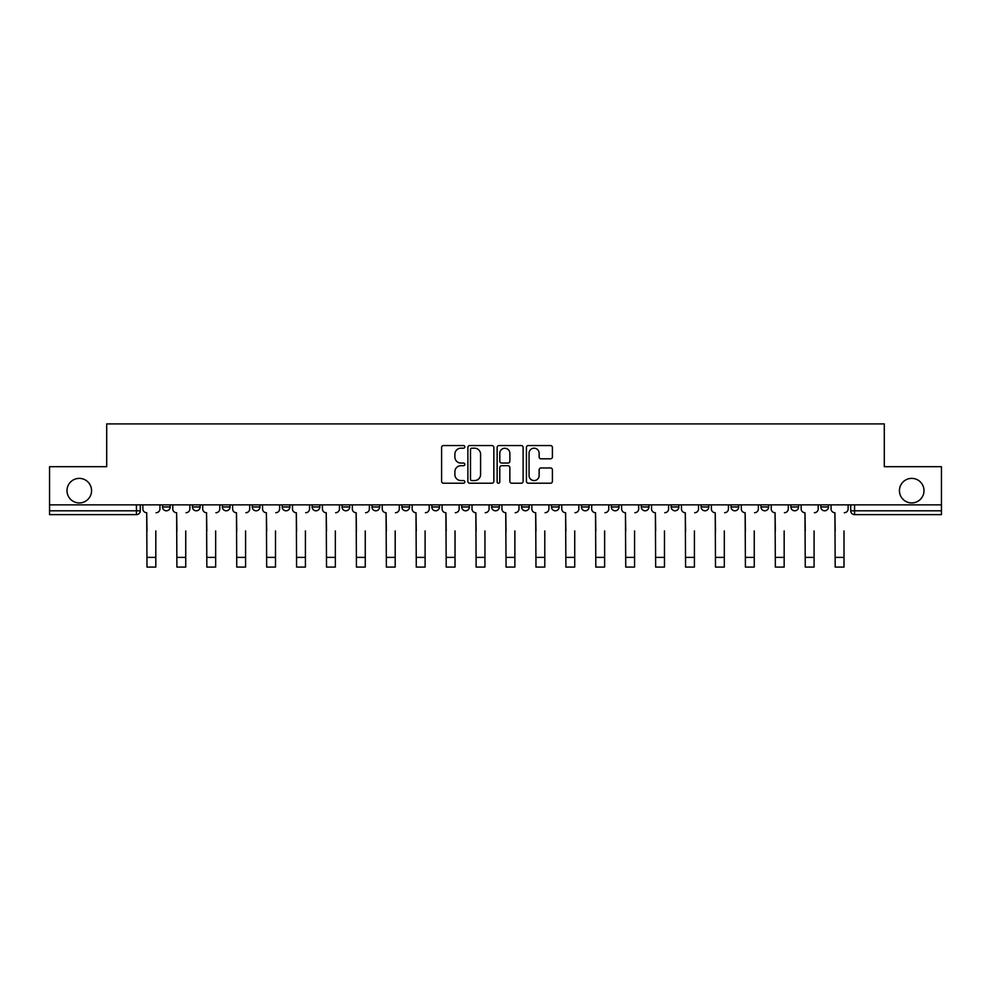 <?xml version="1.0" encoding="UTF-8"?>
<svg xmlns="http://www.w3.org/2000/svg" width="991" height="991" viewBox="0 0 991 991"><rect width="100%" height="100%" fill="white"/><g stroke="black" fill="none" stroke-linecap="round" stroke-linejoin="round"><path stroke-width="1.49" d="M464.816 446.867A1.313 1.313 0 0 0 463.491 445.554L443.485 445.554A1.883 1.883 0 0 0 441.602 447.436L441.602 481.329A1.883 1.883 0 0 0 443.485 483.212L463.491 483.212A1.313 1.313 0 0 0 464.816 481.886A1.313 1.313 0 0 0 463.491 480.573L460.902 480.573A6.02 6.02 0 0 1 454.881 474.54L454.881 471.716A6.02 6.02 0 0 1 460.902 465.696L463.491 465.696A1.313 1.313 0 0 0 464.816 464.383A1.313 1.313 0 0 0 463.491 463.057L460.902 463.057A6.02 6.02 0 0 1 454.881 457.037L454.881 454.212A6.02 6.02 0 0 1 460.902 448.192L463.491 448.192A1.313 1.313 0 0 0 464.816 446.867M899.444 490.656A12.276 12.276 0 0 0 911.72 502.933A12.276 12.276 0 0 0 923.996 490.656A12.276 12.276 0 0 0 911.72 478.38A12.276 12.276 0 0 0 899.444 490.656M67.004 490.656A12.276 12.276 0 0 0 79.28 502.933A12.276 12.276 0 0 0 91.556 490.656A12.276 12.276 0 0 0 79.28 478.38A12.276 12.276 0 0 0 67.004 490.656M760.964 506.958L760.964 504.853L760.964 506.958A3.84 3.84 0 0 0 764.792 510.799A3.84 3.84 0 0 1 760.964 506.958L768.632 506.958A3.84 3.84 0 0 1 764.792 510.799A3.84 3.84 0 0 0 768.632 506.958L768.632 504.853L768.632 506.958M491.66 504.853L491.66 506.958L499.34 506.958A3.84 3.84 0 0 1 495.5 510.799A3.84 3.84 0 0 1 491.66 506.958L491.66 504.853M401.9 504.853L401.9 506.958L409.568 506.958A3.84 3.84 0 0 1 405.74 510.799A3.84 3.84 0 0 1 401.9 506.958L401.9 504.853M342.056 504.853L342.056 506.958L349.724 506.958A3.84 3.84 0 0 1 345.896 510.799A3.84 3.84 0 0 1 342.056 506.958L342.056 504.853M312.128 504.853L312.128 506.958L319.808 506.958A3.84 3.84 0 0 1 315.968 510.799A3.84 3.84 0 0 1 312.128 506.958L312.128 504.853M252.284 504.853L252.284 506.958L259.964 506.958A3.84 3.84 0 0 1 256.124 510.799A3.84 3.84 0 0 1 252.284 506.958L252.284 504.853M550.525 458.821A1.883 1.883 0 0 0 552.408 456.938L552.408 447.436A1.883 1.883 0 0 0 550.525 445.554L528.302 445.554A1.883 1.883 0 0 0 526.419 447.436L526.419 481.329A1.883 1.883 0 0 0 528.302 483.212L550.525 483.212A1.883 1.883 0 0 0 552.408 481.329L552.408 469.833A1.883 1.883 0 0 0 550.525 467.963L541.012 467.963A1.883 1.883 0 0 0 539.129 469.833L539.129 475.531A5.042 5.042 0 0 1 534.099 480.573A5.042 5.042 0 0 1 529.058 475.531L529.058 453.221A5.042 5.042 0 0 1 534.099 448.192A5.042 5.042 0 0 1 539.129 453.221L539.129 456.938A1.883 1.883 0 0 0 541.012 458.821L550.525 458.821M49.55 504.853L49.55 466.687L106.706 466.687L106.706 423.913L884.294 423.913L884.294 466.687L941.45 466.687L941.45 504.853L49.55 504.853L49.55 510.799L140.276 510.799L140.276 504.853L140.276 510.799A3.84 3.84 0 0 1 136.436 514.639L49.55 514.639L49.55 510.799M493.852 447.436A1.883 1.883 0 0 0 491.97 445.554L469.759 445.554A1.883 1.883 0 0 0 467.876 447.436L467.876 481.329A1.883 1.883 0 0 0 469.759 483.212L491.97 483.212A1.883 1.883 0 0 0 493.852 481.329L493.852 447.436M499.03 445.554L521.241 445.554A1.883 1.883 0 0 1 523.124 447.436L523.124 481.329A1.883 1.883 0 0 1 521.241 483.212L511.74 483.212A1.883 1.883 0 0 1 509.857 481.329L509.857 467.579A1.883 1.883 0 0 0 507.974 465.696L501.669 465.696A1.883 1.883 0 0 0 499.786 467.579L499.786 481.886A1.313 1.313 0 0 1 498.461 483.212A1.313 1.313 0 0 1 497.148 481.886L497.148 447.436A1.883 1.883 0 0 1 499.03 445.554M850.724 504.853L850.724 510.799L941.45 510.799L941.45 514.639L854.564 514.639A3.84 3.84 0 0 1 850.724 510.799L850.724 504.853M941.45 504.853L941.45 510.799M828.476 504.853L828.476 506.958A3.84 3.84 0 0 1 824.636 510.799A3.84 3.84 0 0 1 820.808 506.958L828.476 506.958M820.808 504.853L820.808 506.958M790.88 504.853L790.88 506.958L798.56 506.958L798.56 504.853L798.56 506.958A3.84 3.84 0 0 1 794.72 510.799A3.84 3.84 0 0 1 790.88 506.958A3.84 3.84 0 0 0 794.72 510.799M731.036 504.853L731.036 506.958L738.716 506.958L738.716 504.853L738.716 506.958A3.84 3.84 0 0 1 734.876 510.799A3.84 3.84 0 0 1 731.036 506.958A3.84 3.84 0 0 0 734.876 510.799M708.788 506.958L708.788 504.853L708.788 506.958A3.84 3.84 0 0 1 704.948 510.799A3.84 3.84 0 0 1 701.12 506.958L708.788 506.958A3.84 3.84 0 0 1 704.948 510.799M701.12 504.853L701.12 506.958M678.872 504.853L678.872 506.958A3.84 3.84 0 0 1 675.032 510.799A3.84 3.84 0 0 1 671.192 506.958L678.872 506.958A3.84 3.84 0 0 1 675.032 510.799M671.192 504.853L671.192 506.958M648.944 504.853L648.944 506.958A3.84 3.84 0 0 1 645.104 510.799A3.84 3.84 0 0 1 641.276 506.958L648.944 506.958M641.276 504.853L641.276 506.958M619.028 504.853L619.028 506.958A3.84 3.84 0 0 1 615.188 510.799A3.84 3.84 0 0 1 611.348 506.958L619.028 506.958M611.348 504.853L611.348 506.958M589.1 504.853L589.1 506.958A3.84 3.84 0 0 1 585.26 510.799A3.84 3.84 0 0 1 581.432 506.958L589.1 506.958M581.432 504.853L581.432 506.958M559.184 504.853L559.184 506.958A3.84 3.84 0 0 1 555.344 510.799A3.84 3.84 0 0 1 551.504 506.958A3.84 3.84 0 0 0 555.344 510.799M551.504 504.853L551.504 506.958L559.184 506.958M529.256 504.853L529.256 506.958A3.84 3.84 0 0 1 525.416 510.799A3.84 3.84 0 0 1 521.588 506.958A3.84 3.84 0 0 0 525.416 510.799M521.588 504.853L521.588 506.958L529.256 506.958M499.34 504.853L499.34 506.958A3.84 3.84 0 0 1 495.5 510.799M469.412 504.853L469.412 506.958A3.84 3.84 0 0 1 465.584 510.799A3.84 3.84 0 0 1 461.744 506.958L469.412 506.958M461.744 504.853L461.744 506.958M439.496 504.853L439.496 506.958A3.84 3.84 0 0 1 435.656 510.799A3.84 3.84 0 0 1 431.816 506.958L439.496 506.958L439.496 504.853M431.816 504.853L431.816 506.958M409.568 504.853L409.568 506.958M379.652 504.853L379.652 506.958A3.84 3.84 0 0 1 375.812 510.799A3.84 3.84 0 0 1 371.972 506.958L379.652 506.958L379.652 504.853M371.972 504.853L371.972 506.958M349.724 504.853L349.724 506.958L349.724 504.853M319.808 506.958L319.808 504.853L319.808 506.958A3.84 3.84 0 0 1 315.968 510.799M289.88 504.853L289.88 506.958A3.84 3.84 0 0 1 286.052 510.799A3.84 3.84 0 0 1 282.212 506.958A3.84 3.84 0 0 0 286.052 510.799A3.84 3.84 0 0 0 289.88 506.958L289.88 504.853M282.212 504.853L282.212 506.958L289.88 506.958M259.964 504.853L259.964 506.958M230.036 504.853L230.036 506.958A3.84 3.84 0 0 1 226.208 510.799A3.84 3.84 0 0 1 222.368 506.958A3.84 3.84 0 0 0 226.208 510.799A3.84 3.84 0 0 0 230.036 506.958L222.368 506.958L222.368 504.853M192.44 504.853L192.44 506.958L200.12 506.958L200.12 504.853L200.12 506.958A3.84 3.84 0 0 1 196.28 510.799A3.84 3.84 0 0 1 192.44 506.958A3.84 3.84 0 0 0 196.28 510.799M162.524 504.853L162.524 506.958L170.192 506.958L170.192 504.853L170.192 506.958A3.84 3.84 0 0 1 166.364 510.799A3.84 3.84 0 0 1 162.524 506.958A3.84 3.84 0 0 0 166.364 510.799M136.436 504.853L136.436 514.639A3.84 3.84 0 0 0 140.276 510.799M471.827 448.192A1.313 1.313 0 0 0 470.502 449.505L470.502 479.248A1.313 1.313 0 0 0 471.827 480.573L474.553 480.573A6.02 6.02 0 0 0 480.585 474.54L480.585 454.212A6.02 6.02 0 0 0 474.553 448.192L471.827 448.192M509.857 453.321A5.042 5.042 0 0 0 504.815 448.279A5.042 5.042 0 0 0 499.786 453.321L499.786 461.174A1.883 1.883 0 0 0 501.669 463.057L507.974 463.057A1.883 1.883 0 0 0 509.857 461.174L509.857 453.321M142.865 508.879L142.865 504.853L142.865 508.879A3.84 3.84 0 0 0 146.705 512.719L146.99 530.941M146.705 512.719L146.99 567.087L155.81 567.087L155.81 530.941M159.935 508.879L159.935 504.853L159.935 508.879A3.84 3.84 0 0 1 156.095 512.719M155.81 567.087L146.99 567.087M172.781 508.879L172.781 504.853L172.781 508.879A3.84 3.84 0 0 0 176.621 512.719L176.906 530.941M176.621 512.719L176.906 567.087L185.738 567.087L185.738 530.941M189.851 508.879L189.851 504.853L189.851 508.879A3.84 3.84 0 0 1 186.023 512.719M202.709 508.879L202.709 504.853L202.709 508.879A3.84 3.84 0 0 0 206.549 512.719L206.834 530.941M206.549 512.719L206.834 567.087L215.654 567.087L215.654 530.941M219.779 508.879L219.779 504.853L219.779 508.879A3.84 3.84 0 0 1 215.939 512.719M185.738 567.087L176.906 567.087M215.654 567.087L206.834 567.087M232.625 508.879L232.625 504.853L232.625 508.879A3.84 3.84 0 0 0 236.465 512.719L236.75 530.941M236.465 512.719L236.75 567.087L245.582 567.087L245.582 530.941M249.695 508.879L249.695 504.853L249.695 508.879A3.84 3.84 0 0 1 245.867 512.719M262.553 508.879L262.553 504.853L262.553 508.879A3.84 3.84 0 0 0 266.393 512.719L266.678 530.941M266.393 512.719L266.678 567.087L275.498 567.087L275.498 530.941M279.623 508.879L279.623 504.853L279.623 508.879A3.84 3.84 0 0 1 275.783 512.719M292.469 508.879L292.469 504.853L292.469 508.879A3.84 3.84 0 0 0 296.309 512.719L296.594 530.941M296.309 512.719L296.594 567.087L305.414 567.087L305.414 530.941M309.539 508.879L309.539 504.853L309.539 508.879A3.84 3.84 0 0 1 305.711 512.719M245.582 567.087L236.75 567.087M275.498 567.087L266.678 567.087M305.414 567.087L296.594 567.087M322.397 508.879L322.397 504.853L322.397 508.879A3.84 3.84 0 0 0 326.225 512.719L326.522 530.941M326.225 512.719L326.522 567.087L335.342 567.087L335.342 530.941M339.467 508.879L339.467 504.853L339.467 508.879A3.84 3.84 0 0 1 335.627 512.719M335.342 567.087L326.522 567.087M352.313 508.879L352.313 504.853L352.313 508.879A3.84 3.84 0 0 0 356.153 512.719L356.438 530.941M356.153 512.719L356.438 567.087L365.258 567.087L365.258 530.941M369.383 508.879L369.383 504.853L369.383 508.879A3.84 3.84 0 0 1 365.555 512.719M365.258 567.087L356.438 567.087M382.241 508.879L382.241 504.853L382.241 508.879A3.84 3.84 0 0 0 386.069 512.719L386.366 530.941M386.069 512.719L386.366 567.087L395.186 567.087L395.186 530.941M399.311 508.879L399.311 504.853L399.311 508.879A3.84 3.84 0 0 1 395.471 512.719M395.186 567.087L386.366 567.087M412.157 508.879L412.157 504.853L412.157 508.879A3.84 3.84 0 0 0 415.997 512.719L416.282 530.941M415.997 512.719L416.282 567.087L425.102 567.087L425.102 530.941M429.227 508.879L429.227 504.853L429.227 508.879A3.84 3.84 0 0 1 425.399 512.719M425.102 567.087L416.282 567.087M442.085 508.879L442.085 504.853L442.085 508.879A3.84 3.84 0 0 0 445.913 512.719L446.21 530.941M445.913 512.719L446.21 567.087L455.03 567.087L455.03 530.941M459.155 508.879L459.155 504.853L459.155 508.879A3.84 3.84 0 0 1 455.315 512.719M472.001 508.879L472.001 504.853L472.001 508.879A3.84 3.84 0 0 0 475.841 512.719L476.126 530.941M475.841 512.719L476.126 567.087L484.946 567.087L484.946 530.941M489.071 508.879L489.071 504.853L489.071 508.879A3.84 3.84 0 0 1 485.243 512.719M501.929 508.879L501.929 504.853L501.929 508.879A3.84 3.84 0 0 0 505.757 512.719L506.054 530.941M505.757 512.719L506.054 567.087L514.874 567.087L514.874 530.941M518.999 508.879L518.999 504.853L518.999 508.879A3.84 3.84 0 0 1 515.159 512.719M531.845 508.879L531.845 504.853L531.845 508.879A3.84 3.84 0 0 0 535.685 512.719L535.97 530.941M535.685 512.719L535.97 567.087L544.79 567.087L544.79 530.941M548.915 508.879L548.915 504.853L548.915 508.879A3.84 3.84 0 0 1 545.087 512.719M561.773 508.879L561.773 504.853L561.773 508.879A3.84 3.84 0 0 0 565.601 512.719L565.898 530.941M565.601 512.719L565.898 567.087L574.718 567.087L574.718 530.941M578.843 508.879L578.843 504.853L578.843 508.879A3.84 3.84 0 0 1 575.003 512.719M591.689 508.879L591.689 504.853L591.689 508.879A3.84 3.84 0 0 0 595.529 512.719L595.814 530.941M595.529 512.719L595.814 567.087L604.634 567.087L604.634 530.941M608.759 508.879L608.759 504.853L608.759 508.879A3.84 3.84 0 0 1 604.931 512.719M455.03 567.087L446.21 567.087M484.946 567.087L476.126 567.087M514.874 567.087L506.054 567.087M544.79 567.087L535.97 567.087M574.718 567.087L565.898 567.087M604.634 567.087L595.814 567.087M621.617 508.879L621.617 504.853L621.617 508.879A3.84 3.84 0 0 0 625.445 512.719L625.742 530.941M625.445 512.719L625.742 567.087L634.562 567.087L634.562 530.941M638.687 508.879L638.687 504.853L638.687 508.879A3.84 3.84 0 0 1 634.847 512.719M634.562 567.087L625.742 567.087M651.533 508.879L651.533 504.853L651.533 508.879A3.84 3.84 0 0 0 655.373 512.719L655.658 530.941M655.373 512.719L655.658 567.087L664.478 567.087L664.478 530.941M668.603 508.879L668.603 504.853L668.603 508.879A3.84 3.84 0 0 1 664.775 512.719M664.478 567.087L655.658 567.087M681.461 508.879L681.461 504.853L681.461 508.879A3.84 3.84 0 0 0 685.289 512.719L685.586 530.941M685.289 512.719L685.586 567.087L694.406 567.087L694.406 530.941M698.531 508.879L698.531 504.853L698.531 508.879A3.84 3.84 0 0 1 694.691 512.719M694.406 567.087L685.586 567.087M711.377 508.879L711.377 504.853L711.377 508.879A3.84 3.84 0 0 0 715.217 512.719L715.502 530.941M715.217 512.719L715.502 567.087L724.322 567.087L724.322 530.941M728.447 508.879L728.447 504.853L728.447 508.879A3.84 3.84 0 0 1 724.607 512.719M724.322 567.087L715.502 567.087M741.305 508.879L741.305 504.853L741.305 508.879A3.84 3.84 0 0 0 745.133 512.719L745.418 530.941M745.133 512.719L745.418 567.087L754.25 567.087L754.25 530.941M758.375 508.879L758.375 504.853L758.375 508.879A3.84 3.84 0 0 1 754.535 512.719M754.25 567.087L745.418 567.087M771.221 508.879L771.221 504.853L771.221 508.879A3.84 3.84 0 0 0 775.061 512.719L775.346 530.941M775.061 512.719L775.346 567.087L784.166 567.087L784.166 530.941M788.291 508.879L788.291 504.853L788.291 508.879A3.84 3.84 0 0 1 784.451 512.719M784.166 567.087L775.346 567.087M801.149 508.879L801.149 504.853L801.149 508.879A3.84 3.84 0 0 0 804.977 512.719L805.262 530.941M804.977 512.719L805.262 567.087L814.094 567.087L814.094 530.941M818.219 508.879L818.219 504.853L818.219 508.879A3.84 3.84 0 0 1 814.379 512.719M814.094 567.087L805.262 567.087M831.065 508.879L831.065 504.853L831.065 508.879A3.84 3.84 0 0 0 834.905 512.719L835.19 530.941M834.905 512.719L835.19 567.087L844.01 567.087L844.01 530.941M848.135 508.879L848.135 504.853L848.135 508.879A3.84 3.84 0 0 1 844.295 512.719M844.01 567.087L835.19 567.087M854.564 504.853L854.564 514.639M155.81 557.4L146.99 557.4M185.738 557.4L176.906 557.4M215.654 557.4L206.834 557.4M245.582 557.4L236.75 557.4M275.498 557.4L266.678 557.4M305.414 557.4L296.594 557.4M335.342 557.4L326.522 557.4M365.258 557.4L356.438 557.4M395.186 557.4L386.366 557.4M425.102 557.4L416.282 557.4M455.03 557.4L446.21 557.4M484.946 557.4L476.126 557.4M514.874 557.4L506.054 557.4M544.79 557.4L535.97 557.4M574.718 557.4L565.898 557.4M604.634 557.4L595.814 557.4M634.562 557.4L625.742 557.4M664.478 557.4L655.658 557.4M694.406 557.4L685.586 557.4M724.322 557.4L715.502 557.4M754.25 557.4L745.418 557.4M784.166 557.4L775.346 557.4M814.094 557.4L805.262 557.4M844.01 557.4L835.19 557.4"/></g></svg>
